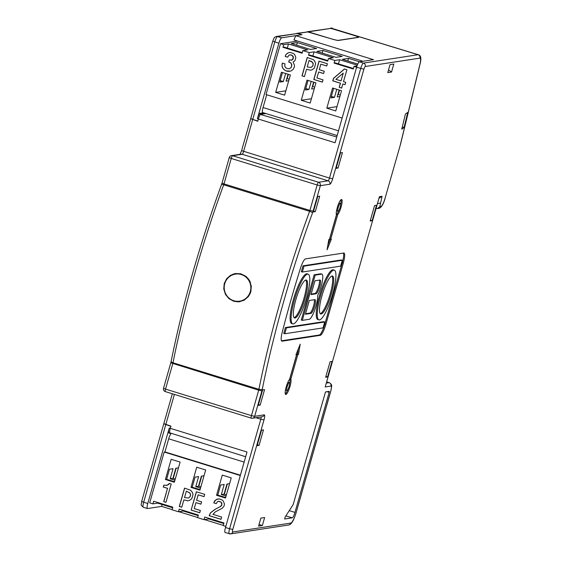 <?xml version="1.0" encoding="UTF-8"?>
<svg xmlns="http://www.w3.org/2000/svg" width="562" height="562" viewBox="0 0 562 562"><rect width="100%" height="100%" fill="white"/><g stroke="black" fill="none" stroke-linecap="round" stroke-linejoin="round"><path stroke-width="0.84" d="M224.737 283.684A13.699 13.312 -98.7 0 0 239.595 301.169A13.699 13.312 -98.7 0 0 250.308 291.58A13.699 13.312 -98.7 0 0 235.443 274.094A13.699 13.312 -98.7 0 0 224.737 283.684M239.595 301.169L240.171 301.077A13.699 13.312 -98.7 0 0 250.877 291.488A13.699 13.312 -98.7 0 0 250.961 291.179M250.406 282.426A13.699 13.312 -98.7 0 0 236.019 274.003L235.443 274.094M281.639 37.823A5.479 1.166 107.2 0 0 278.871 43.26L257.368 118.744L258.394 119.06L257.839 121.006L252.724 119.425L274.776 41.995A5.479 1.166 -72.8 0 1 277.551 36.558L297.881 33.439L301.963 34.703L281.639 37.823L277.551 36.558A2.74 2.662 81.3 0 0 276.385 36.474L297.881 33.439M263.473 112.793L260.136 113.306A5.479 1.166 107.2 0 0 257.368 118.744M163.886 423.657L170.918 426.122L170.293 428.328L170.848 426.389L164.041 423.888M169.267 428.012L170.293 428.328A5.479 1.166 107.2 0 0 169.949 433.372L168.93 433.056A5.479 1.166 107.2 0 1 169.267 428.012L147.771 503.496A5.479 1.166 107.2 0 0 147.427 508.54A5.479 1.166 107.2 0 0 147.553 508.547L161.659 506.383L161.94 504.444M264.498 113.11L261.161 113.622A5.479 1.166 107.2 0 0 258.394 119.06A5.479 1.166 107.2 0 1 260.332 114.402L336.736 137.009M307.133 31.76L332.177 39.087M332.184 39.059A5.479 0.548 -164.1 0 0 338.31 40.359L358.212 37.31A5.479 0.548 15.9 0 0 358.366 37.233A5.479 0.548 15.9 0 0 354.636 35.617L331.411 28.304L307.168 31.753M169.949 433.372A5.479 1.166 107.2 0 0 170.075 433.379L171.038 433.232M250.807 118.54L252.724 119.425M171.473 433.372L171.452 433.372A5.479 1.166 -72.8 0 0 168.684 438.81L164.954 451.911L164.188 452.031L240.304 475.536M164.188 452.031L149.703 502.878L152.899 503.868L153.644 501.241L172.822 507.163L172.077 509.79L178.47 511.764L179.215 509.144L198.393 515.066L197.648 517.686L204.041 519.66L204.786 517.04L223.964 522.962L223.219 525.582L225.819 526.383M204.041 519.66L208.825 518.923L223.795 523.545M178.47 511.764L183.254 511.027L198.224 515.649M152.899 503.868L157.683 503.131L172.653 507.753M199.924 490.155L205.671 469.973L196.728 467.212L190.975 487.394L199.924 490.155M216.546 495.291L225.495 498.051L231.242 477.869L222.292 475.108L216.546 495.291L217.761 495.101L220.634 485.013L224.203 484.465L221.33 494.553L224.069 494.138L226.943 484.044L229.605 483.636M174.353 482.259L180.107 462.076L171.157 459.316L165.404 479.498L174.353 482.259M171.185 483.987L169.394 483.439L167.174 485.245L163.781 485.196L163.261 487.029L167.511 488.343L163.725 501.648L165.959 502.337L171.185 483.987M191.136 510.113L199.714 512.762L200.367 510.472L194.248 508.582L195.948 502.618L200.95 504.163L201.603 501.866L196.602 500.321L198.168 494.82L204.062 496.639L204.716 494.349L196.363 491.764L191.136 510.113L196.475 491.799M215.113 509.284L210.455 512.832L209.155 515.677L221.014 519.337L221.667 517.047L212.942 514.349L215.358 511.856L222.229 508.238L224.069 506.06L224.435 503.924L223.297 501.079L222.152 499.976L219.756 498.986L217.03 499.147L214.586 500.89L213.778 502.885L216.237 503.643L217.564 501.557L219.321 501.353L221.049 502.133L221.871 504.381L220.543 506.467L215.113 509.284L220.669 506.446L221.737 505.28L221.969 503.608L221.175 502.112L218.365 501.304M192.738 495.888L192.977 494.216L192.471 492.558L190.694 490.261L184.54 488.118L179.313 506.46L181.779 507.219L183.865 499.885L187.687 500.812L189.225 500.538L191.67 498.796L192.738 495.888M190.975 487.394L192.19 487.205L195.063 477.117L198.632 476.569L195.759 486.657L198.498 486.242L201.372 476.147L204.034 475.74M165.404 479.498L166.619 479.309L169.492 469.221L173.061 468.673L170.188 478.761L172.927 478.346L175.808 468.251L178.463 467.844M221.33 494.553L226.072 496.021M208.825 518.923L208.994 518.333M157.852 502.54L157.683 503.131M225.643 497.539L217.761 495.101M200.072 489.642L192.19 487.205M174.501 481.746L166.619 479.309M170.188 478.761L174.937 480.229M195.759 486.657L200.508 488.125M183.254 511.027L183.423 510.437M226.409 494.855L224.069 494.138M175.267 479.063L172.927 478.346M200.838 486.959L198.498 486.242M173.251 478.445L176.173 468.195M224.393 494.237L227.315 483.987M198.822 486.341L201.744 476.091M190.111 496.569L188.474 498.058L184.519 497.588L186.352 491.167L189.907 493.014L190.504 495.199L190.111 496.569L190.63 495.178L190.033 492.993L186.352 491.167M167.174 485.245L166.148 485.428M168.045 484.767L167.3 485.231M163.725 501.648L165.973 502.28M167.511 488.343L163.851 501.627M163.261 487.029L167.638 488.329M163.893 485.231L163.387 487.015M168.972 484.058L168.171 484.746M169.492 483.468L169.106 484.037M199.728 512.706L191.263 510.092M200.964 504.107L195.948 502.618M204.083 496.583L198.168 494.82M216.251 503.587L213.904 502.864L214.164 501.943L216.005 499.766L218.583 498.873M221.028 519.288L209.282 515.656L210.581 512.811L215.246 509.263M187.806 500.791L183.865 499.885M181.793 507.17L179.44 506.439L184.652 488.146M188.474 498.058L190.237 496.555M240.395 475.213L164.954 451.911M342.139 118.041L266.023 94.535L280.508 43.688L297.6 41.068M280.508 43.688L283.705 44.672L288.489 43.941L307.667 49.863L302.883 50.594L309.276 52.568L314.06 51.837L333.238 57.76L328.454 58.49L334.847 60.464L339.631 59.734L357.292 65.192M357.025 65.93L354.025 66.386L356.624 67.194M357.762 64.068L342.37 59.312L348.552 58.364L359.638 61.785M335.978 57.338L316.799 51.416L322.981 50.468L342.16 56.39L335.978 57.338M291.228 43.52L297.41 42.572L316.589 48.494L310.407 49.442L291.228 43.52M354.025 66.386L353.273 69.014L334.095 63.092L334.847 60.464M328.454 58.49L327.702 61.117L308.531 55.195L309.276 52.568M302.883 50.594L302.138 53.221L282.96 47.292L283.705 44.672M310.196 103.043L301.246 100.282L307 80.099L315.949 82.86L310.196 103.043M341.52 90.756L335.767 110.939L326.817 108.178L332.571 87.995L341.52 90.756M284.625 95.147L275.675 92.386L281.429 72.203L290.378 74.964L284.625 95.147M313.357 59.642L314.502 60.745L315.64 63.59L314.334 68.178L311.889 69.92L310.35 70.194L306.536 69.259L304.442 76.601L301.984 75.842L307.21 57.493L313.357 59.642M327.386 63.724L326.733 66.014L320.839 64.194L319.272 69.702L324.267 71.248L323.614 73.538L318.619 71.992L316.919 77.956L323.038 79.846L322.384 82.136L313.8 79.488L319.026 61.146L327.386 63.724M339.209 87.335L340.382 83.204L332.774 80.858L333.491 78.336L344.429 68.986L346.894 69.751L343.494 81.673L345.735 82.368L345.082 84.658L342.841 83.97L341.668 88.094L339.209 87.335L340.509 83.19L332.901 80.837L333.624 78.315L344.506 69.014M285.131 66.892L285.826 67.854L287.779 68.712L288.959 68.824L290.983 67.7L291.734 65.937L291.362 63.829L290.659 62.86L288.713 62.01L289.297 59.944L291.959 60.022L293.28 57.935L292.458 55.687L290.737 54.9L288.973 55.104L287.653 57.191L285.187 56.432L286.002 54.437L288.447 52.695L289.985 52.421L293.561 53.531L294.706 54.633L295.844 57.479L294.931 60.689L293.062 62.108L294.425 65.023L294.418 66.766L293.181 69.379L290.744 71.121L285.939 70.889L283.136 68.775L281.998 65.923L282.335 63.035L285.018 63.864L284.716 65.768L285.131 66.892M301.246 100.282L311.432 98.715M314.306 88.627L311.65 89.035L313.61 82.143M305.763 88.487L308.903 89.456L311.2 81.399M308.903 89.456L305.335 90.004L308.06 80.429M339.877 96.524L337.214 96.931L339.181 90.039M331.334 96.383L334.474 97.352L336.771 89.295M334.474 97.352L330.906 97.9L333.631 88.325M326.817 108.178L337.003 106.611M275.675 92.386L285.861 90.819M288.735 80.731L286.079 81.139L288.039 74.247M280.199 80.591L283.332 81.56L285.629 73.503M283.332 81.56L279.764 82.108L282.489 72.533M339.631 59.734L338.45 63.871M282.96 47.292L284.168 47.11L302.279 52.702M287.308 48.079L288.489 43.941M353.421 68.494L335.31 62.902L334.095 63.092M308.531 55.195L309.739 55.006L327.85 60.598M314.06 51.837L312.879 55.975M297.41 42.572L296.666 45.199M288.362 74.346L287.147 78.61L289.163 79.235M286.782 78.666L287.147 78.61M337.924 94.458L340.305 95.027M348.552 58.364L347.808 60.991M339.504 90.138L338.289 94.402M322.981 50.468L322.237 53.095M313.933 82.242L312.718 86.506L314.734 87.131M312.353 86.562L312.718 86.506M335.886 79.326L341.036 80.914L343.256 73.116L335.886 79.326M309.016 60.548L307.182 66.969L311.137 67.44L312.781 65.951L313.167 64.574L312.57 62.396L309.142 60.527L311.713 61.567L313.175 63.267L312.908 65.93L311.137 67.44M310.47 70.173L306.536 69.259M304.456 76.544L302.11 75.821L307.316 57.528M326.747 65.965L320.839 64.194M323.628 73.481L318.619 71.992M322.398 82.087L313.933 79.474L319.139 61.181M345.096 84.602L342.841 83.97M341.682 88.044L339.336 87.314M341.036 80.914L343.256 73.116M291.769 64.953L291.109 67.686L288.959 68.824M291.362 63.829L291.896 64.932M290.659 62.86L291.488 63.808M289.606 62.291L290.786 62.846M288.713 62.01L289.732 62.27M289.409 59.979L288.84 61.989M291.151 60.267L291.959 60.022M292.598 59.467L292.085 60.001M293.02 58.848L292.725 59.453M293.28 57.935L293.146 58.834M293.252 57.176L293.406 57.914M292.999 56.348L293.378 57.155M292.458 55.687L293.132 56.333M291.629 55.181L292.591 55.666M290.737 54.9L291.755 55.16M289.774 54.858L290.863 54.879M285.187 56.432L287.667 57.141M285.447 55.512L285.313 56.411M286.002 54.437L285.58 55.498M287.287 53.341L286.128 54.416M288.447 52.695L287.414 53.32M289.992 52.428L288.573 52.68M287.28 71.304L289.318 71.374M285.939 70.889L287.407 71.283M284.281 69.878L286.065 70.868M283.136 68.775L284.407 69.857M282.342 67.278L283.262 68.754M281.998 65.923L282.468 67.257M282.005 64.18L282.124 65.909M282.447 63.07L282.138 64.166M338.5 130.82L263.058 107.525A5.479 1.166 107.2 0 0 262.714 112.562L337.151 135.547M263.058 107.525L266.697 94.739M260.171 405.083L258.225 405.378L262.63 389.902L264.576 389.607L260.171 405.083L258.45 404.591M250.954 118.765L257.761 121.266L258.394 119.06L335.1 142.748L356.603 67.264A5.479 1.166 107.2 0 1 359.371 61.827L373.477 59.663L295.745 35.659L302.033 34.696L296.785 33.348L308.278 31.844L297.944 33.432M315.268 211.656L313.322 211.951L317.727 196.475L319.673 196.18L315.268 211.656L313.547 211.164M330.294 28.205L354.952 35.687A5.479 0.548 -164.1 0 1 358.682 37.303A5.479 0.548 -164.1 0 1 358.528 37.38L338.5 40.45A5.479 0.548 -164.1 0 1 332.381 39.15L308.278 31.844M262.356 525.533L264.632 517.532L260.866 518.108L258.59 526.109L262.356 525.533L259.054 524.479M391.538 72.027L387.773 72.603L390.049 64.609L393.814 64.026L391.538 72.027L388.525 69.969M330.709 239.236L331.341 239.138L327.084 249.816L328.791 239.531L329.43 239.433L336.427 214.867A8.219 1.749 -72.8 0 1 337.804 205.917A8.219 1.749 -72.8 0 1 341.598 199.503A8.219 1.749 -72.8 0 1 341.338 206.135A8.219 1.749 -72.8 0 1 337.706 214.67L330.709 239.236L329.683 238.92L336.68 214.354A8.219 1.749 -72.8 0 0 338.731 210.61M340.972 199.721A8.219 1.749 -72.8 0 1 340.649 204.42M327.906 244.877L330.217 239.082M338.598 203.788A4.11 0.878 -72.8 0 1 339.272 203.107A4.11 0.878 -72.8 0 1 339.364 203.114A4.11 0.878 -72.8 0 1 339.448 203.163M337.031 210.975A4.11 0.878 -72.8 0 1 336.94 210.968A4.11 0.878 -72.8 0 1 336.68 209.977M340.298 203.423A4.11 0.878 -72.8 0 1 340.389 203.43A4.11 0.878 -72.8 0 1 340.073 207.413A4.11 0.878 -72.8 0 1 338.057 211.291A4.11 0.878 -72.8 0 1 337.966 211.284A4.11 0.878 -72.8 0 1 338.282 207.301A4.11 0.878 -72.8 0 1 340.298 203.423M337.706 214.67L336.68 214.354M297.853 354.559L290.856 379.118A8.219 1.749 107.2 0 1 289.486 388.068A8.219 1.749 107.2 0 1 285.686 394.482A8.219 1.749 107.2 0 1 285.946 387.85A8.219 1.749 107.2 0 1 289.585 379.315L296.581 354.755L295.942 354.847L300.206 344.169L298.492 354.46L296.834 354.243L297.474 354.144L298.359 348.791M290.856 379.118L289.837 378.802L296.834 354.243M285.292 393.948A8.219 1.749 107.2 0 0 287.667 389.887M289.578 383.691A8.219 1.749 107.2 0 0 289.837 378.802M285.967 390.246A4.11 0.878 -72.8 0 1 285.875 390.239A4.11 0.878 -72.8 0 1 285.615 389.248M287.526 383.059A4.11 0.878 -72.8 0 1 288.208 382.385A4.11 0.878 -72.8 0 1 288.299 382.385A4.11 0.878 -72.8 0 1 288.376 382.434M289.226 382.701A4.11 0.878 -72.8 0 1 289.325 382.701A4.11 0.878 -72.8 0 1 289.008 386.684A4.11 0.878 -72.8 0 1 286.992 390.562A4.11 0.878 -72.8 0 1 286.894 390.555A4.11 0.878 -72.8 0 1 287.21 386.572A4.11 0.878 -72.8 0 1 289.226 382.701M298.492 354.46L297.474 354.144M296.581 354.755L296.048 354.587M325.834 324.45L343.305 263.121A10.959 2.332 107.2 0 0 343.986 253.041A10.959 2.332 107.2 0 0 343.74 253.026L305.545 258.885A10.959 2.332 107.2 0 0 300.389 268.474A273.905 58.35 107.2 0 0 282.194 332.36A10.959 2.332 107.2 0 0 281.857 341.169A10.959 2.332 107.2 0 0 282.103 341.183L320.298 335.324A10.959 2.332 107.2 0 0 325.834 324.45L324.808 324.133L342.279 262.805A10.959 2.332 107.2 0 0 343.354 253.09M281.471 340.804L319.272 335.008A10.959 2.332 107.2 0 0 324.808 324.133M307.547 274.115A26.021 5.543 -72.8 0 1 308.131 274.151A26.021 5.543 -72.8 0 1 306.142 299.37A26.021 5.543 -72.8 0 1 293.364 323.916A26.021 5.543 -72.8 0 1 292.774 323.881A26.021 5.543 -72.8 0 1 294.769 298.661A26.021 5.543 -72.8 0 1 307.547 274.115M292.774 323.881L291.755 323.564A26.021 5.543 -72.8 0 1 293.75 298.345A26.021 5.543 -72.8 0 1 306.522 273.799A26.021 5.543 -72.8 0 1 307.112 273.834L308.131 274.151M295.043 318.015A19.86 4.229 -72.8 0 1 294.593 317.987A19.86 4.229 -72.8 0 1 296.118 298.745A19.86 4.229 -72.8 0 1 305.868 280.017A19.86 4.229 -72.8 0 1 306.311 280.045A19.86 4.229 -72.8 0 1 304.794 299.286A19.86 4.229 -72.8 0 1 295.043 318.015M305.756 280.038A19.86 4.229 -72.8 0 1 303.473 299.946A19.86 4.229 -72.8 0 1 294.13 317.678M318.921 319.869L317.895 319.553A26.021 5.543 -72.8 0 1 319.89 294.34A26.021 5.543 -72.8 0 1 332.669 269.795A26.021 5.543 -72.8 0 1 333.252 269.83L334.278 270.146A26.021 5.543 -72.8 0 1 332.283 295.359A26.021 5.543 -72.8 0 1 319.504 319.904A26.021 5.543 -72.8 0 1 318.921 319.869A26.021 5.543 -72.8 0 1 320.916 294.657A26.021 5.543 -72.8 0 1 333.695 270.111A26.021 5.543 -72.8 0 1 334.278 270.146M332.009 276.005A19.86 4.229 -72.8 0 1 332.458 276.033A19.86 4.229 -72.8 0 1 330.934 295.275A19.86 4.229 -72.8 0 1 321.183 314.01A19.86 4.229 -72.8 0 1 320.74 313.982A19.86 4.229 -72.8 0 1 322.258 294.734A19.86 4.229 -72.8 0 1 332.009 276.005M331.896 276.026A19.86 4.229 -72.8 0 1 329.62 295.942A19.86 4.229 -72.8 0 1 320.277 313.673M305.419 314.249L309.339 300.473L314.839 299.63A7.194 1.531 107.2 0 1 315.001 299.637A7.194 1.531 107.2 0 1 314.453 306.613A7.194 1.531 107.2 0 1 310.919 313.399L305.419 314.249M304.028 266.135L302.349 272.029L301.323 271.713L303.002 265.819L341.267 259.953L342.286 260.269L304.028 266.135L303.002 265.819M286.444 327.857L284.765 333.758L283.747 333.442L285.426 327.541L323.684 321.675L324.703 321.991L286.444 327.857L285.426 327.541M314.165 274.811L301.281 320.045L302.3 320.361L309.24 319.3A13.362 2.845 107.2 0 0 314.804 309.753A13.362 2.845 107.2 0 0 317.635 295.598A13.362 2.845 107.2 0 0 322.152 282.18A13.362 2.845 107.2 0 0 321.942 274.158A13.362 2.845 107.2 0 0 321.64 274.137L315.191 275.127L314.165 274.811L320.621 273.82L321.64 274.137M321.942 274.158L320.916 273.842A13.362 2.845 107.2 0 0 320.621 273.82M319.42 280.115A7.194 1.531 107.2 0 1 318.247 287.66A7.194 1.531 107.2 0 1 315.015 293.49L311.158 294.081M316.041 293.807L311.018 294.579L314.945 280.803L319.961 280.031A7.194 1.531 107.2 0 1 320.122 280.045A7.194 1.531 107.2 0 1 319.574 287.02A7.194 1.531 107.2 0 1 316.041 293.807L315.015 293.49M370.168 221.028L374.573 205.552L376.519 205.249L372.114 220.725L370.168 221.028M327.611 376.954L332.016 361.478L330.07 361.773L325.665 377.25L327.611 376.954L325.904 376.414M404.064 127.518L407.752 112.372L405.441 114.058L401.753 129.197L404.064 127.518L402.301 126.956M292.198 517.841A5.479 1.166 -72.8 0 0 294.966 512.404L329.163 392.367L329.227 391.356L325.503 391.925L293.167 504.585L285.124 517.054L284.667 518.993L292.198 517.841L285.896 515.895M257.115 445.652L261.527 430.176L263.473 429.881L259.061 445.357L257.115 445.652M338.05 168.059L342.462 152.583L340.516 152.878L336.104 168.354L338.05 168.059L336.329 167.567M302.349 272.029L340.607 266.163L342.286 260.269M284.765 333.758L323.024 327.892L324.703 321.991M233.722 301.246L228.987 298.696L225.502 294.509L223.753 288.952L224.224 283.529L226.676 278.696L230.392 275.38L235.436 273.539L240.754 273.785L246.205 276.546L249.626 280.733L251.312 286.304L250.821 291.734L248.39 296.56L244.07 300.248L239.012 301.794L233.722 301.246M235.682 273.504A14.24 13.839 -98.7 0 0 224.66 283.965M226.345 294.98A14.24 13.839 -98.7 0 0 234.213 301.169A14.24 13.839 -98.7 0 0 240.002 301.661M326.719 381.914L329.142 382.666A2.74 2.662 81.3 0 1 330.955 386.08L325.215 386.958L379.42 196.679L382.055 196.271L379.863 206.633L377.39 208.6L376.118 208.495M255.949 417.714L260.803 419.21L229.591 528.765L225.502 527.5L247.006 452.024L170.293 428.328A5.479 1.166 107.2 0 0 169.64 432.789L245.657 456.744M259.061 445.357L257.34 444.865M370.407 220.185L372.114 220.725M314.298 299.715A7.194 1.531 107.2 0 1 313.132 307.252A7.194 1.531 107.2 0 1 309.894 313.083L305.559 313.751M315.191 275.127L302.3 320.361M295.745 35.659L293.961 39.944L363.017 61.272M265.917 113.552L260.332 114.402M225.502 527.5A5.479 1.166 107.2 0 0 225.158 532.544L230.539 533.9A2.74 2.662 -98.7 0 0 232.682 531.982A2.74 0.583 107.2 0 1 232.787 529.46L263.992 419.905A5.479 1.166 107.2 0 0 264.217 414.854A2.74 2.662 81.3 0 1 262.075 416.772L252.507 418.24A2.74 2.662 81.3 0 1 251.347 418.156A2.74 0.583 107.2 0 1 251.284 418.149A2.74 2.74 0 0 0 252.507 418.24A2.74 2.662 81.3 0 0 254.649 416.323L264.217 414.854M223.269 525.407L204.449 519.597M197.698 517.511L178.878 511.701M172.127 509.615L161.659 506.383M379.863 206.633L380.896 206.472A8.219 1.749 107.2 0 0 385.047 198.316L400.58 144.02L420.025 64.194C421.528 58.441 420.959 55.287 418.318 54.732A10.959 2.332 107.2 0 0 418.072 54.718L363.466 63.092L359.371 61.827M325.215 386.958L379.42 196.679M380.376 203.177L377.531 203.542M382.055 196.271L379.013 198.33M272.858 41.11L278.871 43.26M141.757 501.346L143.675 502.238L165.734 424.809M147.427 508.54L143.338 507.275A5.479 1.166 107.2 0 1 143.675 502.238L147.771 503.496M260.136 113.306L261.161 113.622M308.341 31.837L331.411 28.304M172.59 433.724L171.452 433.372M244.133 462.104L168.684 438.81M400.488 144.104L419.919 64.335A8.219 1.749 107.2 0 0 419.884 58.132L365.272 66.499A2.74 2.662 -98.7 0 0 363.466 63.092A5.479 1.166 107.2 0 0 360.699 68.529L329.487 178.084L332.683 178.779L363.888 69.217L356.603 67.264M241.653 150.665L329.487 178.084A2.74 0.583 -72.8 0 1 328.103 180.802L318.542 182.271A2.74 0.583 107.2 0 0 317.158 184.989L231.235 158.456L223.992 183.9L309.908 210.427A2.74 0.583 -72.8 0 1 309.613 211.326A273.905 58.35 107.2 0 0 258.92 389.304L172.998 362.771A2.74 1.159 -168.7 0 1 171.171 361.254C182.931 303.143 199.707 244.273 221.477 184.645L221.997 183.05L223.992 183.9A2.74 0.583 107.2 0 1 223.697 184.793A273.905 58.35 107.2 0 0 172.998 362.771A2.74 0.583 107.2 0 1 172.787 363.656L165.537 389.101L251.453 415.634A2.74 0.583 107.2 0 0 251.284 418.149L165.369 391.616A2.74 0.583 107.2 0 0 165.432 391.623M313.104 211.122L320.347 185.678L329.915 184.217A2.74 2.662 81.3 0 0 328.103 180.802L242.187 154.269L232.626 155.737L318.542 182.271A2.74 2.662 81.3 0 1 320.347 185.678L317.158 184.989L309.908 210.427L313.104 211.122A5.479 1.166 -72.8 0 1 312.521 212.914A271.165 57.767 107.2 0 0 262.328 389.115A5.479 1.166 107.2 0 1 261.899 390.878L254.649 416.323L251.453 415.634L258.703 390.19L170.792 362.813L163.542 388.251A2.74 2.74 0 0 0 165.369 391.616A2.74 0.583 107.2 0 1 165.537 389.101L163.542 388.251M419.884 58.132A2.74 2.662 -98.7 0 0 418.072 54.718L331.475 28.29M281.639 341.043L282.103 341.183M343.305 263.121L342.279 262.805M319.272 335.008L320.298 335.324M365.272 66.499A2.74 0.583 107.2 0 0 363.888 69.217M329.915 184.217A5.479 1.166 107.2 0 0 332.683 178.779M326.382 383.087L329.142 382.666A8.219 1.749 -72.8 0 1 329.325 382.68C332.732 385.223 331.713 385.202 330.814 391.082L296.244 512.214A10.959 2.332 -72.8 0 1 290.709 523.089L232.682 531.982M296.244 512.214L330.737 391.124A5.479 1.166 -72.8 0 0 330.955 386.08M294.966 512.404L289.36 510.675M376.28 207.912L376.196 208.523M165.804 424.549L174.396 394.405M261.899 390.878L258.703 390.19A2.74 0.583 107.2 0 0 258.92 389.304A2.74 1.159 11.3 0 0 262.328 389.115M229.317 157.571L231.235 158.456A2.74 0.583 107.2 0 1 232.626 155.737A2.74 2.662 -98.7 0 0 231.46 155.653L241.028 154.185A2.74 2.662 -98.7 0 1 242.187 154.269A2.74 0.583 107.2 0 0 243.571 151.55L252.647 119.685M312.521 212.914A2.74 0.646 -159.8 0 0 309.613 211.326L223.697 184.793A2.74 0.646 -159.8 0 0 221.477 184.645M332.402 28.198A10.959 2.332 107.2 0 0 332.156 28.184A2.74 2.662 -98.7 0 0 330.997 28.1L418.318 54.732M229.254 533.809A5.479 1.166 107.2 0 1 229.591 528.765L232.787 529.46M263.992 419.905L260.803 419.21A2.74 0.583 107.2 0 0 261.119 416.92M329.163 392.367L326.993 391.7M309.894 313.083L310.919 313.399M222.074 183.008L229.24 157.606A2.74 2.74 0 0 1 231.46 155.653M229.373 533.816A2.74 2.662 -98.7 0 0 230.539 533.9L288.566 525.006A2.74 2.662 -98.7 0 0 290.709 523.089M385.047 198.316L400.58 144.02M380.896 206.472A2.74 2.662 81.3 0 1 378.753 208.39C381.352 207.659 383.481 204.287 385.125 198.281M143.338 507.275C140.205 504.226 141.217 506.172 141.68 501.388L163.739 423.959M250.729 118.575L272.781 41.145C274.811 36.031 274.404 37.591 276.385 36.474M340.389 203.43L339.364 203.114M289.325 382.701L288.299 382.385M245.657 456.751L243.557 456.098M326.726 381.872L329.325 382.68M377.39 208.6L378.753 208.39M250.652 118.835L241.576 150.707L239.897 154.719M163.809 423.699L172.337 393.772M170.792 362.813L171.171 361.254M296.322 512.172C294.474 517.714 293.231 520.798 292.598 521.417C291.32 523.679 289.971 524.873 288.566 525.006M330.997 28.1L330.323 28.205M337.966 211.284L336.94 210.968M286.894 390.555L285.875 390.239"/></g></svg>
